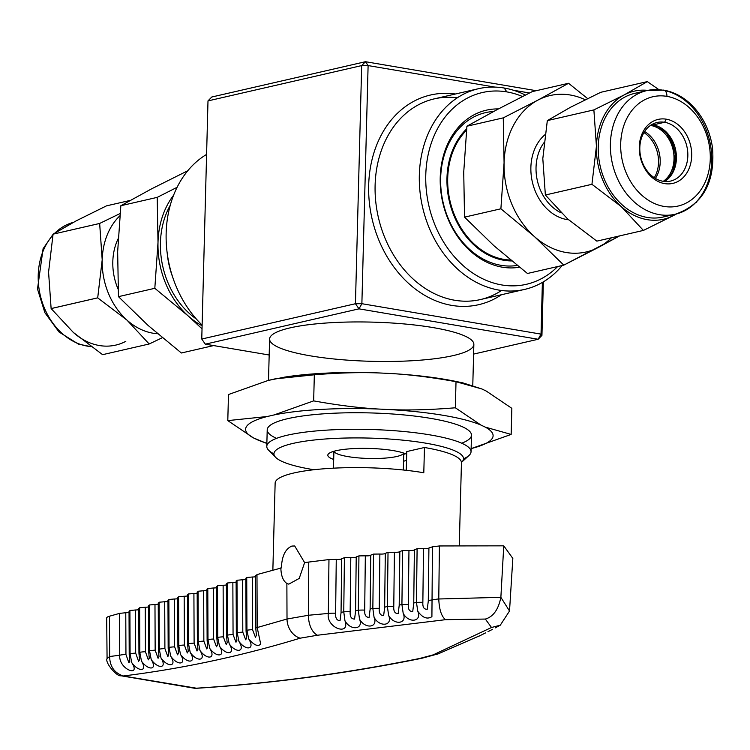 <?xml version="1.0" encoding="UTF-8"?>
<svg xmlns="http://www.w3.org/2000/svg" width="750" height="750" viewBox="0 0 750 750"><rect width="100%" height="100%" fill="white"/><g stroke="black" fill="none" stroke-linecap="round" stroke-linejoin="round"><path stroke-width="1.12" d="M562.191 265.5A102.975 81.037 -102.9 0 1 425.719 218.513A102.975 81.037 -102.9 0 1 504.206 88.031A102.975 81.037 -102.9 0 0 425.719 218.513A102.975 81.037 -102.9 0 0 562.191 265.5A102.975 81.037 -102.9 0 1 524.616 289.406A102.975 81.037 -102.9 0 1 422.578 207.197A102.975 81.037 -102.9 0 1 478.5 88.697A102.975 81.037 -102.9 0 1 504.206 88.031A102.975 81.037 -102.9 0 1 525.356 95.062A102.975 81.037 -102.9 0 0 504.206 88.031L506.85 91.903A98.372 77.419 -102.9 0 1 522.488 96.506A98.372 77.419 -102.9 0 0 506.85 91.903A98.372 77.419 -102.9 0 1 522.488 96.506M557.644 266.55A98.372 77.419 -102.9 0 1 430.669 212.662A98.372 77.419 -102.9 0 1 506.85 91.903A98.372 77.419 -102.9 0 0 430.669 212.662A98.372 77.419 -102.9 0 0 557.644 266.55A98.372 77.419 -102.9 0 1 430.669 212.662A98.372 77.419 -102.9 0 1 506.85 91.903L504.206 88.031A102.975 81.037 -102.9 0 1 525.356 95.062M519.469 267.216A80.278 63.178 -102.9 0 1 441.056 193.181A80.278 63.178 -102.9 0 1 498.431 108.919A80.278 63.178 -102.9 0 0 441.056 193.181A80.278 63.178 -102.9 0 0 519.469 267.216A80.278 63.178 -102.9 0 1 441.056 193.181A80.278 63.178 -102.9 0 1 498.431 108.919M517.238 265.434A78.066 61.434 -102.9 0 1 441.75 195.338A78.066 61.434 -102.9 0 1 493.594 111.487A78.066 61.434 -102.9 0 0 441.75 195.338A78.066 61.434 -102.9 0 0 517.238 265.434A78.066 61.434 -102.9 0 1 441.75 195.338A78.066 61.434 -102.9 0 1 493.594 111.487M511.706 260.944A73.556 57.881 -102.9 0 1 451.922 210.3A73.556 57.881 -102.9 0 1 466.631 128.906A73.556 57.881 -102.9 0 0 451.922 210.3A73.556 57.881 -102.9 0 0 511.706 260.944A73.556 57.881 -102.9 0 1 451.922 210.3A73.556 57.881 -102.9 0 1 466.631 128.906M510.581 260.025A72.628 57.159 -102.9 0 1 452.55 209.897A72.628 57.159 -102.9 0 1 466.491 130.266A72.628 57.159 -102.9 0 0 452.55 209.897A72.628 57.159 -102.9 0 0 510.581 260.025A72.628 57.159 -102.9 0 1 452.55 209.897A72.628 57.159 -102.9 0 1 466.491 130.266M585.225 99.75A80.259 63.169 77.1 0 0 537.909 100.116L503.269 117.862L466.913 126.216L497.559 109.388L532.2 91.631L568.556 83.278L537.909 100.116L503.269 117.862L504.075 162.863L500.887 208.791L534.347 236.503L563.794 265.134L527.438 273.488L493.987 245.775L464.531 217.144L463.725 172.134L466.913 126.216L497.559 109.388L532.2 91.631L568.556 83.278L587.625 98.578L568.556 83.278L537.909 100.116A80.259 63.169 77.1 0 1 585.225 99.75A80.259 63.169 77.1 0 0 537.909 100.116A80.259 63.169 77.1 0 0 504.075 162.863A80.259 63.169 77.1 0 0 534.347 236.503A80.259 63.169 77.1 0 0 598.444 247.387A80.259 63.169 77.1 0 0 611.4 237.778A80.259 63.169 77.1 0 1 598.444 247.387L619.603 235.894L598.444 247.387A80.259 63.169 77.1 0 0 611.4 237.778M545.363 194.991L542.812 158.616L545.363 194.991L542.812 158.616L547.312 120.628L570.506 107.259L600.731 92.306L647.316 81.609L624.122 94.941A65.691 51.694 77.1 0 1 647.803 90.375A65.691 51.694 77.1 0 0 624.122 94.941A65.691 51.694 77.1 0 0 596.428 146.297A65.691 51.694 77.1 0 0 621.197 206.569A65.691 51.694 77.1 0 0 673.659 215.475A65.691 51.694 77.1 0 0 676.209 214.003A65.691 51.694 77.1 0 1 673.659 215.475L676.584 213.909L673.659 215.475A65.691 51.694 77.1 0 0 676.209 214.003M663.103 217.031A63.441 49.922 -102.9 0 1 600.234 166.378A63.441 49.922 -102.9 0 1 634.688 93.375L646.847 90.581A63.441 49.922 -102.9 0 0 612.394 163.584A63.441 49.922 -102.9 0 0 675.262 214.238L663.103 217.031M651.581 124.697A30.066 23.662 -102.9 0 1 653.166 124.903A30.066 23.662 -102.9 0 0 651.581 124.697A30.066 23.662 -102.9 0 1 653.166 124.903L664.594 122.278L666.319 119.194A32.822 25.828 -102.9 0 1 687.759 171.347A32.822 25.828 -102.9 0 1 642.356 163.641A32.822 25.828 -102.9 0 1 666.319 119.194A32.822 25.828 -102.9 0 1 687.759 171.347A32.822 25.828 -102.9 0 1 642.356 163.641A32.822 25.828 -102.9 0 1 666.319 119.194A32.822 25.828 -102.9 0 1 687.759 171.347A32.822 25.828 -102.9 0 1 642.356 163.641A32.822 25.828 -102.9 0 1 666.319 119.194L664.594 122.278A30.066 23.662 -102.9 0 1 687.656 151.153A30.066 23.662 -102.9 0 1 670.556 181.078A30.066 23.662 -102.9 0 1 640.763 157.069A30.066 23.662 -102.9 0 1 657.084 122.475A30.066 23.662 -102.9 0 1 664.594 122.278A30.066 23.662 -102.9 0 1 684.225 170.053A30.066 23.662 -102.9 0 1 642.638 162.994A30.066 23.662 -102.9 0 1 664.594 122.278A30.066 23.662 -102.9 0 1 684.225 170.053A30.066 23.662 -102.9 0 1 642.638 162.994A30.066 23.662 -102.9 0 1 664.594 122.278L653.166 124.903A30.066 23.662 -102.9 0 1 675.666 150.066A30.066 23.662 -102.9 0 1 664.631 181.472A30.066 23.662 -102.9 0 0 675.666 150.066A30.066 23.662 -102.9 0 0 653.166 124.903A2.756 1.622 99.6 0 1 652.444 124.791A2.756 1.622 99.6 0 0 653.166 124.903A30.066 23.662 -102.9 0 1 675.666 150.066A30.066 23.662 -102.9 0 1 664.631 181.472M655.425 125.55A30.938 24.347 -102.9 0 1 674.325 149.362A30.938 24.347 -102.9 0 1 667.706 179.025A30.938 24.347 -102.9 0 0 674.325 149.362A30.938 24.347 -102.9 0 0 655.425 125.55A30.938 24.347 -102.9 0 1 674.325 149.362A30.938 24.347 -102.9 0 1 667.706 179.025M650.456 125.428A30.019 23.625 -102.9 0 1 650.812 125.484L651.084 125.006L650.812 125.484A30.019 23.625 -102.9 0 0 650.456 125.428A30.019 23.625 -102.9 0 1 650.812 125.484A30.019 23.625 -102.9 0 1 673.116 149.869A30.019 23.625 -102.9 0 1 663.291 181.312A30.019 23.625 -102.9 0 0 673.116 149.869A30.019 23.625 -102.9 0 0 650.812 125.484A30.019 23.625 -102.9 0 1 673.116 149.869A30.019 23.625 -102.9 0 1 663.291 181.312M644.606 131.503A30.019 23.625 -102.9 0 1 655.378 178.397A30.019 23.625 -102.9 0 0 644.606 131.503A30.019 23.625 -102.9 0 1 655.378 178.397M643.922 132.591A29.784 23.447 -102.9 0 1 654.291 177.722A29.784 23.447 -102.9 0 0 643.922 132.591A29.784 23.447 -102.9 0 1 654.291 177.722M120.056 213.562L99.666 223.444L53.081 234.159L99.656 223.463L120.056 213.562L99.666 223.444L102.197 259.847A65.681 51.694 77.1 0 1 119.841 215.822A65.681 51.694 77.1 0 0 102.206 259.847A65.681 51.694 77.1 0 0 126.966 320.109A65.681 51.694 77.1 0 0 157.594 333.731A65.681 51.694 77.1 0 1 126.966 320.109L149.166 343.969L126.966 320.119A65.681 51.694 77.1 0 0 157.594 333.731M118.078 289.106A52.406 41.241 -102.9 0 1 118.163 238.706A52.406 41.241 -102.9 0 0 118.078 289.106A52.406 41.241 -102.9 0 1 118.163 238.706M213.656 345.581L181.369 352.997L147.919 325.284L181.369 352.997L213.656 345.581L181.369 352.997L147.919 325.284L118.463 296.653L117.656 251.653L120.844 205.725L157.2 197.372L177.075 187.322L157.2 197.372L158.006 242.381A80.259 63.169 77.1 0 1 173.541 195.309A80.259 63.169 77.1 0 0 158.006 242.381A80.259 63.169 77.1 0 0 188.269 316.012A80.259 63.169 77.1 0 0 202.106 325.763A80.259 63.169 77.1 0 1 188.269 316.012L202.022 328.809L188.269 316.012A80.259 63.169 77.1 0 0 202.106 325.763M202.116 325.087A102.975 81.037 -102.9 0 1 206.588 154.416A102.975 81.037 -102.9 0 0 202.116 325.087A102.975 81.037 -102.9 0 1 206.588 154.416M596.831 241.116L567.581 218.887L596.831 241.116L567.581 218.887L545.381 195.028M696.375 202.425L696.9 201.909M658.8 89.578L647.334 81.609M647.803 90.375A65.691 51.694 77.1 0 0 624.122 94.941L647.316 81.609L624.122 94.941A65.691 51.694 77.1 0 0 596.428 146.297L593.878 109.922L596.428 146.297L591.938 184.294L621.197 206.569L643.406 230.419L596.869 241.125M593.906 109.884L624.122 94.941A65.691 51.694 77.1 0 0 596.428 146.297A65.691 51.694 77.1 0 0 621.197 206.569A65.691 51.694 77.1 0 0 673.659 215.475L643.444 230.419L676.584 213.909M593.878 109.922L596.428 146.297L591.938 184.294L545.372 195.009L591.947 184.312L621.197 206.569A65.691 51.694 77.1 0 0 673.659 215.475L643.444 230.419M593.888 109.903L547.322 120.609L570.506 107.259L600.731 92.306L570.506 107.259L547.331 120.591L542.812 158.616L547.312 120.628M53.091 234.141L76.266 220.809L53.091 234.141L76.266 220.809L106.491 205.856L130.331 200.391M162.309 337.706L149.203 343.978L162.309 337.706L149.203 343.978L102.609 354.675L73.341 332.438L51.141 308.588L97.706 297.863L102.197 259.847A65.681 51.694 77.1 0 0 126.966 320.109L149.166 343.969M51.122 308.541L48.572 272.166L51.122 308.541L48.572 272.166L53.072 234.178M97.716 297.881L126.966 320.119A65.681 51.694 77.1 0 1 102.206 259.847L97.697 297.844L51.131 308.569L97.706 297.863L102.197 259.847A65.681 51.694 77.1 0 1 119.841 215.822M587.625 98.578L568.556 83.278L537.909 100.116A80.259 63.169 77.1 0 0 504.075 162.863A80.259 63.169 77.1 0 0 534.347 236.503L563.794 265.134L619.603 235.894M563.794 265.134L598.444 247.387A80.259 63.169 77.1 0 1 534.347 236.503A80.259 63.169 77.1 0 0 598.444 247.387L563.794 265.134L527.438 273.488L493.987 245.775L464.531 217.144L500.887 208.791L534.347 236.503L500.887 208.791L504.075 162.863A80.259 63.169 77.1 0 0 534.347 236.503L563.794 265.134L527.438 273.488L493.987 245.775L464.531 217.144L463.725 172.134L466.913 126.216L503.269 117.862L504.075 162.863L503.269 117.862L537.909 100.116A80.259 63.169 77.1 0 0 504.075 162.863L500.887 208.791L464.531 217.144L463.725 172.134L466.913 126.216L497.559 109.388L532.2 91.631L568.556 83.278M173.541 195.309A80.259 63.169 77.1 0 0 158.006 242.381L154.819 288.3L118.463 296.653L147.919 325.284L118.463 296.653L117.656 251.653L120.844 205.725L151.491 188.897L187.734 170.775M177.075 187.322L157.2 197.372L158.006 242.381L154.819 288.3L118.463 296.653L117.656 251.653L120.844 205.725L157.2 197.372L158.006 242.381L154.819 288.3L188.269 316.012L202.022 328.809M529.509 92.981L513.506 90.263M494.878 87.094L368.109 65.578L361.678 65.587L207.994 100.903L201.759 339.028L355.444 303.722L361.678 65.587L365.466 61.706L536.269 90.703L365.466 61.706L211.781 97.013L365.466 61.706L368.109 65.578L361.678 65.587L207.994 100.903L201.759 339.028L355.444 303.722L361.678 65.587L207.994 100.903L211.781 97.013L365.466 61.706L368.109 65.578L494.878 87.094L368.109 65.578L361.875 303.703L541.031 334.125L542.381 282.422L541.031 334.125L541.941 335.381L543.337 281.859L541.941 335.381L538.153 339.262L358.997 308.85L205.312 344.166L269.175 355.003M473.606 354.094L538.153 339.262L473.606 354.094L538.153 339.262L541.031 334.125L541.941 335.381L543.337 281.859M536.269 90.703L365.466 61.706L361.678 65.587L355.444 303.722L361.875 303.703L358.997 308.85L205.312 344.166L201.759 339.028L355.444 303.722L358.997 308.85L205.312 344.166L201.759 339.028L205.312 344.166M403.725 454.575A36.319 6.966 -178.5 0 0 404.887 453.516A36.319 6.966 -178.5 0 1 403.725 454.575A36.319 6.966 -178.5 0 0 404.887 453.516M332.766 451.622A36.319 6.966 -178.5 0 0 333.872 452.747A36.319 6.966 -178.5 0 1 332.766 451.622A36.319 6.966 -178.5 0 0 333.872 452.747M403.547 461.269A40.913 7.847 -178.5 0 0 406.537 460.219A40.913 7.847 -178.5 0 1 403.547 461.269A40.913 7.847 -178.5 0 0 406.537 460.219M406.697 454.303A40.913 7.847 -178.5 0 0 365.072 448.359A40.913 7.847 -178.5 0 0 328.659 453.684A40.913 7.847 -178.5 0 0 333.694 459.441A40.913 7.847 -178.5 0 1 350.512 448.781A40.913 7.847 -178.5 0 1 406.697 454.303A40.913 7.847 -178.5 0 0 350.512 448.781A40.913 7.847 -178.5 0 0 333.694 459.441M461.438 462.394A94.809 18.188 -178.5 0 0 401.653 440.034A94.809 18.188 -178.5 0 0 285.553 445.444A94.809 18.188 -178.5 0 0 311.719 469.369A94.809 18.188 -178.5 0 1 285.553 445.444A94.809 18.188 -178.5 0 1 401.653 440.034A94.809 18.188 -178.5 0 1 461.438 462.394A94.809 18.188 -178.5 0 0 461.588 462.262A94.809 18.188 -178.5 0 0 369.206 438.084A94.809 18.188 -178.5 0 0 275.681 457.387A94.809 18.188 -178.5 0 0 311.719 469.369A94.809 18.188 -178.5 0 0 313.922 469.734A94.809 18.188 -178.5 0 1 311.719 469.369A94.809 18.188 -178.5 0 0 313.922 469.734M461.588 462.262L468.984 455.503A102.169 19.603 -178.5 0 0 471.047 451.725A102.169 19.603 -178.5 0 0 369.431 429.459A102.169 19.603 -178.5 0 0 266.784 446.381A102.169 19.603 -178.5 0 0 268.659 450.262L275.681 457.387M471.047 451.725L471.488 435.188A102.169 19.603 -178.5 0 0 369.862 412.913A102.169 19.603 -178.5 0 0 267.216 429.834L266.784 446.381M472.781 385.481L473.859 344.391A102.169 19.603 -178.5 0 0 372.244 322.125A102.169 19.603 -178.5 0 0 269.597 339.037L268.509 380.363M471.131 448.584L471.459 448.509A123.787 23.747 -178.5 0 0 485.297 427.134L480.947 425.062A123.787 23.747 -178.5 0 0 389.897 409.603L378.844 409.059A123.787 23.747 -178.5 0 0 273.947 414.975L267.244 416.512A123.787 23.747 -178.5 0 0 253.406 437.887L257.756 439.959A123.787 23.747 -178.5 0 0 266.869 443.241A123.787 23.747 -178.5 0 1 257.756 439.959L266.859 443.456L257.756 439.959A123.787 23.747 -178.5 0 0 266.869 443.241M462.928 382.894L455.381 381.328A123.787 23.747 -178.5 0 0 390.834 373.519C410.231 374.625 431.953 377.344 456.019 381.703L462.928 382.894L481.894 388.978L486.244 391.059L511.847 408.328L511.163 434.419L471.459 448.509A123.787 23.747 -178.5 0 0 485.297 427.134A123.787 23.747 -178.5 0 1 471.459 448.509L511.163 434.419L485.297 427.134L480.947 425.062L455.344 407.784C431.109 409.791 409.294 410.391 389.897 409.603L378.844 409.059C359.447 407.963 337.725 405.234 313.659 400.884L273.947 414.975L267.244 416.512L227.794 420.609L253.406 437.887L266.859 443.456M267.244 416.512L227.794 420.609L228.478 394.528L268.191 380.438L228.478 394.528L227.794 420.609L253.406 437.887A123.787 23.747 -178.5 0 1 267.244 416.512L227.794 420.609L228.478 394.528L268.191 380.438L274.884 378.9L314.334 374.794C338.569 372.797 360.384 372.197 379.791 372.984A123.787 23.747 -178.5 0 0 286.116 376.894L314.334 374.794C338.569 372.797 360.384 372.197 379.791 372.984L390.834 373.519C410.231 374.625 431.953 377.344 456.019 381.703L455.344 407.784C431.109 409.791 409.294 410.391 389.897 409.603L378.844 409.059A123.787 23.747 -178.5 0 0 273.947 414.975L267.244 416.512A123.787 23.747 -178.5 0 0 253.406 437.887L257.756 439.959M379.791 372.984L390.834 373.519A123.787 23.747 -178.5 0 1 459.984 382.322A123.787 23.747 -178.5 0 0 390.834 373.519L379.791 372.984A123.787 23.747 -178.5 0 0 285.431 376.997A123.787 23.747 -178.5 0 1 379.791 372.984C360.384 372.197 338.569 372.797 314.334 374.794L313.659 400.884L273.947 414.975A123.787 23.747 -178.5 0 1 378.844 409.059C359.447 407.963 337.725 405.234 313.659 400.884L314.334 374.794L274.884 378.9L268.191 380.438L284.85 377.091M341.681 558.75A4.594 0.881 -178.5 0 1 340.763 559.191A4.594 0.881 1.5 0 1 336.262 559.416L335.625 613.228C335.306 618.056 336.778 620.541 340.041 620.672L341.044 612.769L341.681 558.75L344.409 557.681L350.803 557.625L350.156 611.737C349.847 616.575 351.319 619.022 354.581 619.087L355.575 611.128L356.222 556.95L358.941 555.891L365.334 555.825L364.697 610.116C364.387 614.963 365.859 617.381 369.113 617.372L370.116 609.366L370.753 555.159L373.481 554.1L379.875 554.034L379.237 608.372C378.928 613.228 380.4 615.609 383.653 615.525L384.656 607.472L385.294 553.369L388.022 552.309L394.416 552.244L393.778 606.487C393.469 611.353 394.941 613.706 398.194 613.547L399.197 605.447L399.834 551.578L402.562 550.509L408.956 550.453L408.319 604.481C408.019 609.356 409.491 611.681 412.744 611.438L413.747 603.291L414.375 549.788L417.103 548.719L423.497 548.663L422.859 602.344C422.559 607.238 424.031 609.525 427.284 609.206L428.287 601.013L428.916 547.987L432.459 546.816L439.406 545.953L503.756 545.841L512.831 558.422L509.522 611.006L500.278 625.2L491.494 627.497L433.144 654.881A18.384 16.912 69.2 0 0 438.159 653.869L480.797 635.269M356.222 556.95A4.594 0.881 -178.5 0 1 355.303 557.4A4.594 0.881 1.5 0 1 350.803 557.625M370.753 555.159A4.594 0.881 -178.5 0 1 369.844 555.609A4.594 0.881 1.5 0 1 365.334 555.825M385.294 553.369A4.594 0.881 -178.5 0 1 384.384 553.809A4.594 0.881 1.5 0 1 379.875 554.034M399.834 551.578A4.594 0.881 -178.5 0 1 398.925 552.019A4.594 0.881 1.5 0 1 394.416 552.244M414.375 549.788A4.594 0.881 -178.5 0 1 413.466 550.228A4.594 0.881 1.5 0 1 408.956 550.453M428.916 547.987A4.594 0.881 -178.5 0 1 428.006 548.438A4.594 0.881 1.5 0 1 423.497 548.663M255.591 576.638A4.594 0.881 -178.5 0 1 255.216 576.75A4.594 0.881 1.5 0 1 252.328 577.013L252.534 629.681L255.45 637.275L256.378 635.259L255.797 628.397A9.197 1.594 -0.2 0 1 257.194 627.544L260.681 643.987C258.197 646.95 254.203 645.291 248.728 639.019C255.328 649.163 246.356 651.431 238.978 641.503C245.569 651.666 236.578 653.831 229.228 643.903C235.819 654.075 226.8 656.128 219.488 646.2C226.059 656.391 217.022 658.322 209.738 648.403C216.3 658.603 207.253 660.431 199.987 650.513C206.55 660.731 197.466 662.438 190.237 652.528C196.791 662.766 187.678 664.341 180.488 654.441C187.031 664.697 177.9 666.159 170.738 656.269C177.272 666.525 168.122 667.884 160.988 657.994C167.513 668.269 158.344 669.506 151.237 659.616C157.753 669.909 148.566 671.034 141.478 661.153C147.994 671.456 138.787 672.469 131.728 662.587C141.572 677.747 118.622 669.694 119.719 655.237A9.197 1.594 -0.2 0 1 125.944 654.487L128.859 662.709L129.778 661.641M245.859 579.384A4.594 0.881 -178.5 0 1 245.475 579.497A4.594 0.881 1.5 0 1 242.587 579.759L242.803 632.166L245.719 639.806L246.637 637.866L246.066 630.994A9.197 1.594 -0.2 0 1 246.937 630.309L248.728 639.019M236.119 582.141A4.594 0.881 -178.5 0 1 235.744 582.244A4.594 0.881 1.5 0 1 232.856 582.506L233.062 634.556L235.978 642.234L236.906 640.312L236.325 633.488A9.197 1.594 -0.2 0 1 237.197 632.803L238.978 641.503M226.387 584.888A4.594 0.881 -178.5 0 1 226.003 584.991A4.594 0.881 1.5 0 1 223.125 585.253L223.322 636.844L226.247 644.578L227.166 642.731L226.594 635.878A9.197 1.594 -0.2 0 1 227.466 635.194L229.228 643.903M216.656 587.634A4.594 0.881 -178.5 0 1 216.272 587.737A4.594 0.881 1.5 0 1 213.384 588L213.591 639.038L216.506 646.819L217.434 644.981M206.916 590.381A4.594 0.881 -178.5 0 1 206.541 590.484A4.594 0.881 1.5 0 1 203.653 590.747L203.85 641.138L206.775 648.966L207.694 647.222L207.122 640.388A9.197 1.594 -0.2 0 1 207.994 639.703L209.738 648.403M197.184 593.128A4.594 0.881 -178.5 0 1 196.8 593.231A4.594 0.881 1.5 0 1 193.912 593.503L194.119 643.144L197.034 651.019L197.953 649.322L197.381 642.497A9.197 1.594 -0.2 0 1 198.253 641.812L199.987 650.513M187.453 595.875A4.594 0.881 -178.5 0 1 187.069 595.978A4.594 0.881 1.5 0 1 184.181 596.25L184.378 645.047L187.294 652.978L188.222 651.272L187.641 644.513A9.197 1.594 -0.2 0 1 188.522 643.828L188.522 643.734A9.197 1.594 -0.2 0 1 194.119 643.144M177.713 598.622A4.594 0.881 -178.5 0 1 177.338 598.725A4.594 0.881 1.5 0 1 174.45 598.997L174.637 646.866L177.553 654.834L178.481 653.231L177.909 646.434A9.197 1.594 -0.2 0 1 178.781 645.75L178.781 645.647A9.197 1.594 -0.2 0 1 184.378 645.047M167.981 601.369A4.594 0.881 -178.5 0 1 167.597 601.472A4.594 0.881 1.5 0 1 164.709 601.744L164.897 648.581L167.822 656.606L168.741 655.05L168.169 648.263A9.197 1.594 -0.2 0 1 169.041 647.578L169.041 647.456A9.197 1.594 -0.2 0 1 174.637 646.866M158.25 604.116A4.594 0.881 -178.5 0 1 157.866 604.228A4.594 0.881 1.5 0 1 154.978 604.491L155.156 650.203L158.081 658.275L159.009 656.7M148.509 606.872A4.594 0.881 -178.5 0 1 148.134 606.975A4.594 0.881 1.5 0 1 145.247 607.238L145.425 651.722L148.341 659.85L149.269 658.312L148.688 651.619A9.197 1.594 -0.2 0 1 149.559 650.934L149.559 650.794A9.197 1.594 -0.2 0 1 155.156 650.203M138.778 609.619A4.594 0.881 -178.5 0 1 138.394 609.722A4.594 0.881 1.5 0 1 135.506 609.984L135.684 653.156L138.6 661.331L139.528 659.841M129.037 612.366A4.594 0.881 -178.5 0 1 128.663 612.469A4.594 0.881 1.5 0 1 125.775 612.731L125.944 654.487M328.969 559.566L308.756 562.059A92.859 17.812 1.5 0 0 304.622 562.612L294.713 545.981L291.891 546.056C285.347 548.878 281.85 556.172 281.409 567.947L256.978 574.584L257.194 627.544L287.016 619.012L308.522 615.253L328.331 613.434L328.969 559.566L336.262 559.416M406.275 470.316L406.772 451.566L424.462 447.497L423.797 472.753A92.859 17.812 -178.5 0 0 293.803 472.997A92.859 17.812 -178.5 0 0 275.138 483.15L272.859 570.103M107.072 658.416L106.688 618.028A18.384 3.525 1.5 0 1 109.481 616.219L119.55 613.378L125.775 612.731M129.403 611.709L129.909 610.481L135.506 609.984M139.134 608.962L139.65 607.734L145.247 607.238M148.875 606.216L149.381 604.988L154.978 604.491M158.606 603.469L159.113 602.231L164.709 601.744M168.338 600.722L168.853 599.484L174.45 598.997M178.078 597.966L178.584 596.737L184.181 596.25M187.809 595.219L188.316 593.991L193.912 593.503M197.541 592.472L198.056 591.244L203.653 590.747M207.281 589.725L207.787 588.497L213.384 588M217.012 586.978L217.519 585.75L223.125 585.253M226.753 584.231L227.259 583.003L232.856 582.506M236.484 581.484L236.991 580.256L242.587 579.759M246.216 578.738L246.731 577.5L252.328 577.013M255.956 575.991L256.978 574.584M491.494 627.497L485.344 619.059L445.463 619.688L317.438 635.241L300.141 638.184C241.088 656.109 182.109 668.709 123.206 675.984L196.791 688.266C271.406 683.559 346.416 673.566 421.809 658.275A18.384 13.434 -101.5 0 1 419.653 658.472C344.503 673.659 269.766 683.587 195.459 688.256L196.875 688.256M485.738 632.812L480.741 635.297M492.609 629.288L487.969 631.678M428.287 601.013A9.197 1.463 0.7 0 1 431.831 600L438.778 598.866L439.406 545.953M304.622 562.612L299.222 578.419L288.778 584.138L286.875 583.462C283.069 580.913 281.062 575.709 280.847 567.853M419.653 658.472L433.144 654.881M503.756 545.841L500.869 597.328C498.422 609.544 493.247 616.781 485.344 619.059M119.55 613.378L119.719 655.237L109.641 656.512C109.819 666.413 114.337 672.909 123.206 675.984L120.797 675.722C117.431 677.109 104.625 662.803 107.081 658.519L109.641 656.512L109.481 616.219M438.778 598.866L438.778 598.987C439.181 609.412 441.412 616.312 445.463 619.688M459.272 545.916L461.447 462.759A92.859 17.812 -178.5 0 0 424.462 447.497M120.947 675.759L194.531 688.256M432.459 546.816L431.906 616.659C427.247 619.622 422.531 617.812 417.769 611.231C422.222 621.647 408.919 623.766 403.2 613.387C407.625 623.812 394.294 625.772 388.631 615.403C393.038 625.856 379.678 627.656 374.062 617.297C378.441 627.759 365.062 629.409 359.503 619.05C363.853 629.541 350.456 631.031 344.944 620.681C350.541 636.347 325.903 628.106 328.331 613.434A9.197 1.463 0.7 0 1 335.625 613.228M413.747 603.291A9.197 1.463 0.7 0 1 416.466 602.381L417.103 548.719M417.769 611.231L416.466 602.456A9.197 1.463 0.7 0 1 422.859 602.344M399.197 605.447A9.197 1.463 0.7 0 1 401.925 604.538L402.562 550.509M403.2 613.387L401.925 604.594A9.197 1.463 0.7 0 1 408.319 604.481M384.656 607.472A9.197 1.463 0.7 0 1 387.384 606.562L388.022 552.309M393.778 606.487A9.197 1.463 0.7 0 0 387.384 606.6L388.631 615.403M370.116 609.366A9.197 1.463 0.7 0 1 372.844 608.456L373.481 554.1M379.237 608.372A9.197 1.463 0.7 0 0 372.844 608.484L374.062 617.297M344.409 557.681L343.762 611.85L344.944 620.681M355.575 611.128A9.197 1.463 0.7 0 1 358.303 610.219L358.941 555.891M364.697 610.116A9.197 1.463 0.7 0 0 358.303 610.228L359.503 619.05M246.731 577.5L246.937 630.281A9.197 1.594 -0.2 0 1 252.534 629.681M236.991 580.256L237.197 632.766A9.197 1.594 -0.2 0 1 242.803 632.166M227.259 583.003L227.466 635.147A9.197 1.594 -0.2 0 1 233.062 634.556M217.519 585.75L217.725 637.444A9.197 1.594 -0.2 0 1 223.322 636.844M207.787 588.497L207.994 639.637A9.197 1.594 -0.2 0 1 213.591 639.038M216.647 586.481L216.853 638.184A9.197 1.594 -0.2 0 1 217.725 637.5L219.488 646.2M198.056 591.244L198.253 641.737A9.197 1.594 -0.2 0 1 203.85 641.138M188.316 593.991L188.522 643.734M178.584 596.737L178.781 645.647M188.522 643.828L190.237 652.528M168.853 599.484L169.041 647.456M178.781 645.75L180.488 654.441M159.113 602.231L159.3 649.172A9.197 1.594 -0.2 0 1 164.897 648.581M169.041 647.578L170.738 656.269M149.381 604.988L149.559 650.794M158.241 602.962L158.428 649.988A9.197 1.594 -0.2 0 1 159.3 649.303L159.3 649.172M159.3 649.303L160.988 657.994M139.65 607.734L139.828 652.322A9.197 1.594 -0.2 0 1 145.425 651.722M149.559 650.934L151.237 659.616M129.909 610.481L130.087 653.747A9.197 1.594 -0.2 0 1 135.684 653.156M138.769 608.466L138.947 653.156A9.197 1.594 -0.2 0 1 139.828 652.472L139.828 652.322M139.828 652.472L141.478 661.153M129.037 611.213L129.206 654.591A9.197 1.594 -0.2 0 1 130.087 653.906L130.087 653.747M130.087 653.906L131.728 662.587M455.372 94.013A107.569 84.656 77.1 0 0 372.066 218.803A107.569 84.656 77.1 0 0 501.487 294.722A107.569 84.656 77.1 0 1 372.066 218.803A107.569 84.656 77.1 0 1 455.372 94.013A107.569 84.656 77.1 0 0 372.066 218.803A107.569 84.656 77.1 0 0 501.487 294.722M501.581 290.475A102.975 81.037 -102.9 0 1 378.356 217.359A102.975 81.037 -102.9 0 1 457.312 97.791A102.975 81.037 -102.9 0 0 378.356 217.359A102.975 81.037 -102.9 0 0 501.581 290.475M568.612 219.806A46.706 36.759 -102.9 0 1 533.025 184.631A46.706 36.759 -102.9 0 1 544.894 134.766A46.706 36.759 -102.9 0 0 533.025 184.631A46.706 36.759 -102.9 0 0 568.612 219.806A46.706 36.759 -102.9 0 1 533.025 184.631A46.706 36.759 -102.9 0 1 544.894 134.766M561.197 212.878A43.031 33.862 -102.9 0 1 543.891 142.8A43.031 33.862 -102.9 0 0 561.197 212.878A43.031 33.862 -102.9 0 1 543.891 142.8M669.066 215.147A63.441 49.922 -102.9 0 1 600.234 166.378A63.441 49.922 -102.9 0 1 640.884 92.466A63.441 49.922 -102.9 0 0 600.234 166.378A63.441 49.922 -102.9 0 0 669.066 215.147M662.681 90.169A63.441 49.922 -102.9 0 1 704.119 190.978A63.441 49.922 -102.9 0 1 616.369 176.081A63.441 49.922 -102.9 0 1 662.681 90.169A7.359 4.312 99.6 0 1 666.919 96.366A56.081 44.137 -102.9 0 1 703.547 185.484A56.081 44.137 -102.9 0 1 625.969 172.322A56.081 44.137 -102.9 0 1 666.919 96.366A56.081 44.137 -102.9 0 1 703.547 185.484A56.081 44.137 -102.9 0 1 625.969 172.322A56.081 44.137 -102.9 0 1 666.919 96.366A56.081 44.137 -102.9 0 1 703.547 185.484A56.081 44.137 -102.9 0 1 625.969 172.322A56.081 44.137 -102.9 0 1 666.919 96.366A7.359 4.312 99.6 0 0 662.681 90.169A63.441 49.922 -102.9 0 1 704.119 190.978A63.441 49.922 -102.9 0 1 616.369 176.081A63.441 49.922 -102.9 0 1 662.681 90.169M650.812 125.484L650.156 125.634L650.812 125.484M90.947 346.566A63.441 49.922 -102.9 0 1 42.497 303.047A63.441 49.922 -102.9 0 1 52.875 235.2A63.441 49.922 -102.9 0 0 42.497 303.047A63.441 49.922 -102.9 0 0 90.947 346.566A63.441 49.922 -102.9 0 1 42.497 303.047A63.441 49.922 -102.9 0 1 52.875 235.2M55.078 232.903A63.441 49.922 -102.9 0 1 73.341 222.375A63.441 49.922 -102.9 0 0 55.078 232.903A63.441 49.922 -102.9 0 1 73.341 222.375L53.55 233.85M125.803 341.344A65.691 51.694 -102.9 0 1 73.341 332.438L51.141 308.588L73.341 332.438A65.691 51.694 -102.9 0 0 125.803 341.344M158.006 242.381A80.259 63.169 77.1 0 0 188.269 316.012A80.259 63.169 77.1 0 1 158.006 242.381M196.331 319.012A77.231 60.778 -102.9 0 1 170.213 205.35A77.231 60.778 -102.9 0 0 196.331 319.012A77.231 60.778 -102.9 0 1 170.213 205.35M172.584 276.853A72.628 57.159 -102.9 0 1 167.25 253.641A72.628 57.159 -102.9 0 0 172.584 276.853A72.628 57.159 -102.9 0 1 167.25 253.641M621.197 206.569L643.406 230.419L621.197 206.569A65.691 51.694 77.1 0 1 596.428 146.297L591.938 184.294L621.197 206.569M591.947 184.312L545.372 195.009M76.266 220.809L106.491 205.856L76.266 220.809M102.591 354.666L73.341 332.438L102.591 354.666M99.647 223.472L102.197 259.847L99.647 223.472L53.081 234.159M500.887 208.791L464.531 217.144M503.269 117.862L466.913 126.216M120.844 205.725L151.491 188.897L120.844 205.725L157.2 197.372M154.819 288.3L188.269 316.012L154.819 288.3L118.463 296.653M541.941 335.381L538.153 339.262L541.031 334.125L541.941 335.381L538.153 339.262L541.031 334.125L361.875 303.703L358.997 308.85L355.444 303.722L361.875 303.703L358.997 308.85L538.153 339.262L358.997 308.85L355.444 303.722L361.875 303.703L368.109 65.578L361.678 65.587L365.466 61.706L368.109 65.578L361.875 303.703L541.031 334.125L542.381 282.422M207.994 100.903L211.781 97.013L207.994 100.903L201.759 339.028M347.841 456.591A34.941 6.703 1.5 0 1 333.975 451.256A34.941 6.703 1.5 0 0 347.841 456.591A34.941 6.703 1.5 0 0 383.4 458.222A34.941 6.703 1.5 0 0 403.697 453.075A34.941 6.703 1.5 0 1 383.4 458.222A34.941 6.703 1.5 0 1 347.841 456.591M463.509 458.831A102.169 19.603 -178.5 0 0 369.431 429.459A102.169 19.603 -178.5 0 0 273.947 453.872A102.169 19.603 -178.5 0 1 369.431 429.459A102.169 19.603 -178.5 0 1 463.509 458.831M461.719 443.203A102.169 19.603 -178.5 0 0 369.862 412.913A102.169 19.603 -178.5 0 0 276.553 438.356A102.169 19.603 -178.5 0 1 369.862 412.913A102.169 19.603 -178.5 0 1 461.719 443.203M310.294 355.828A102.169 19.603 -178.5 0 0 473.109 346.65A102.169 19.603 -178.5 0 0 331.781 322.659A102.169 19.603 -178.5 0 0 310.294 355.828A102.169 19.603 -178.5 0 0 473.109 346.65A102.169 19.603 -178.5 0 0 331.781 322.659A102.169 19.603 -178.5 0 0 310.294 355.828M390.834 373.519C410.231 374.625 431.953 377.344 456.019 381.703L481.894 388.978L486.244 391.059L511.847 408.328L511.163 434.419L485.297 427.134L480.947 425.062A123.787 23.747 -178.5 0 0 389.897 409.603A123.787 23.747 -178.5 0 1 480.947 425.062L455.344 407.784C431.109 409.791 409.294 410.391 389.897 409.603M471.459 448.509L511.163 434.419L485.297 427.134M480.947 425.062L455.344 407.784L456.019 381.703L481.894 388.978L486.244 391.059L511.847 408.328L511.163 434.419M456.019 381.703L455.344 407.784M378.844 409.059C359.447 407.963 337.725 405.234 313.659 400.884L273.947 414.975M314.334 374.794L313.659 400.884M227.794 420.609L253.406 437.887M524.616 289.406L480.394 299.569A102.975 81.037 -102.9 0 1 378.356 217.359A102.975 81.037 -102.9 0 1 434.278 98.859L478.5 88.697M300.141 638.184A18.384 15.319 -106.8 0 1 287.016 619.012L286.875 583.462M308.756 562.059L308.522 615.253A18.384 11.203 -94.9 0 0 317.438 635.241M438.778 598.987L500.869 597.328L509.522 611.006M341.044 612.769A9.197 1.463 0.7 0 1 343.762 611.859A9.197 1.463 0.7 0 1 350.156 611.737M646.847 90.581L663.731 90.131C674.747 92.128 684.544 97.584 693.113 106.481C703.65 117.797 710.119 131.55 712.5 147.75C715.247 182.513 702.834 204.684 675.262 214.238M651.506 124.744L658.134 126.609L666.75 133.153L675.487 152.513L672.75 172.059L667.697 179.034L664.538 181.463M91.125 346.697L78.422 344.109L59.044 332.016L44.897 312.722L37.5 289.031L43.087 248.719L53.034 234.375M403.322 469.997L403.762 453.103M333.469 468.169L333.909 451.275M495.159 627.938L500.278 625.2M421.809 658.275L438.159 653.869M478.922 636.188L480.797 635.278M255.797 628.397L255.591 575.484M246.066 630.994L245.85 578.231M236.325 633.488L236.119 580.978M226.594 635.878L226.387 583.734M207.122 640.388L206.916 589.228M216.853 638.184L217.425 644.981M197.381 642.497L197.175 591.975M187.641 644.513L187.444 594.722M177.909 646.434L177.713 597.469M168.169 648.263L167.972 600.216M148.688 651.619L148.509 605.709M158.428 649.988L159 656.691M138.947 653.156L139.519 659.841M129.206 654.591L129.778 661.266"/></g></svg>

